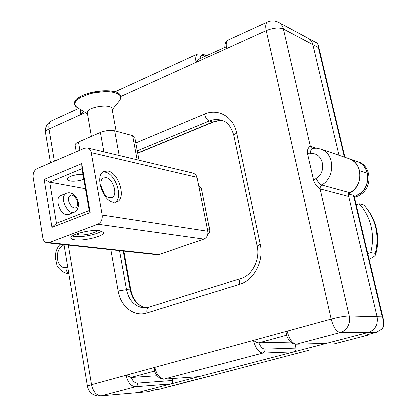 <?xml version="1.0" encoding="UTF-8"?>
<svg xmlns="http://www.w3.org/2000/svg" width="417" height="417" viewBox="0 0 417 417"><rect width="100%" height="100%" fill="white"/><g stroke="black" fill="none" stroke-linecap="round" stroke-linejoin="round"><path stroke-width="0.63" d="M375.321 253.286L375.535 254.954C374.685 256.194 372.548 257.602 369.128 259.181C374.638 256.601 376.702 254.636 375.321 253.286C377.573 244.487 377.682 235.746 375.644 227.072C377.682 235.746 377.573 244.487 375.321 253.286L370.744 252.551L375.321 253.286M376.421 228.365L375.644 227.072C373.502 218.44 369.545 211.096 363.775 205.034L359.141 203.85C364.948 209.959 368.93 217.372 371.083 226.087C373.132 234.844 373.017 243.664 370.744 252.551L367.768 253.458L370.744 252.551C373.017 243.664 373.132 234.844 371.083 226.087C368.93 217.372 364.948 209.959 359.141 203.85L356.222 204.825L359.141 203.85L363.775 205.034C369.545 211.096 373.502 218.44 375.644 227.072L376.421 228.365C378.381 236.992 378.172 245.561 375.79 254.073M367.486 335.294L333.861 344.015L367.486 335.294L367.763 334.622L367.486 335.294L365.078 335.32L367.486 335.294M308.648 350.353L208.521 376.525L308.648 350.353M186.764 381.982L159.32 389.29L208.521 376.525L186.764 381.982M382.978 327.486L381.706 329.232L376.395 332.38L365.078 335.32L376.395 332.38L368.519 332.427C375.352 329.826 378.219 324.593 377.124 316.727L382.321 316.868L383.765 320.819L383.332 326.751M352.871 160.67C360.262 161.405 365.089 165.591 367.361 173.237C368.889 184.695 364.536 192.529 354.299 196.741C364.536 192.529 368.889 184.695 367.361 173.237C365.85 167.608 362.608 163.751 357.63 161.671L349.675 158.96C354.705 161.066 357.984 164.976 359.506 170.694L367.361 173.237L359.506 170.694C361.091 181.317 357.296 189.063 348.127 193.941L377.124 316.727L348.127 193.941M383.588 320.068L354.101 195.896L353.491 195.391L382.321 316.868L353.491 195.391L349.039 194.186L353.491 195.391M348.471 158.549L349.675 158.96C362.884 163.297 363.337 185.925 350.275 192.857C358.015 187.525 361.096 180.134 359.506 170.694C357.807 164.46 354.127 160.415 348.471 158.549L319.776 148.78M172.33 378.589L172.69 380.512C172.867 382.28 172.284 383.426 170.928 383.963L368.519 332.427L137.355 392.72L147.535 391.824L134.993 392.929M339.011 155.327L312.859 44.598L339.011 155.327L312.859 44.598L318.395 47.533L312.859 44.598C312.098 41.596 310.472 39.443 307.986 38.14C310.472 39.443 312.098 41.596 312.859 44.598L283.378 28.971C282.596 25.818 280.922 23.566 278.353 22.221C274.725 20.469 271.055 20.407 267.349 22.028C265.639 23.117 265.254 25.969 266.197 30.577L331.187 319.114L287.125 331.181L286.349 334.997M344.416 157.167L318.395 47.533L344.416 157.167M314.293 41.888L314.845 42.018M315.388 42.19L315.919 42.409M308.424 38.374L316.784 42.909M317.201 43.259L318.275 45.046L318.395 47.533C318.562 44.958 317.884 43.321 316.357 42.633M156.276 389.551L147.535 391.824L156.276 389.551L159.32 389.29L156.276 389.551M145.189 392.027L147.535 391.824M382.321 316.868L377.124 316.727C378.219 324.593 375.352 329.826 368.519 332.427L376.395 332.38L381.706 329.232C384.484 326.959 384.688 322.836 382.321 316.868M286.328 334.934C288.392 340.585 291.363 343.691 295.236 344.26L296.362 344.213C292.322 343.519 289.247 339.177 287.125 331.181L126.085 375.279L131.178 377.505C132.835 381.242 134.946 383.119 137.511 383.145C137.693 385.006 137.084 386.21 135.687 386.773L170.928 383.963M295.106 344.249L295.94 348.138C296.179 350.025 295.512 351.276 293.949 351.875L198.836 376.687L164.423 379.162C159.873 378.74 156.683 374.815 154.869 367.398L154.363 370.619C156.38 376.04 159.471 378.902 163.652 379.209L262.757 353.116C264.383 352.48 265.076 351.161 264.837 349.17C262.543 349.013 260.536 346.908 258.816 342.852L286.448 335.273M198.836 376.687L198.106 376.739M54.325 161.243L48.966 129.035L80.533 114.732L82.926 111.845L83.666 111.506M120.873 96.447L196.146 62.326L198.628 59.261L224.805 47.366C224.591 43.785 225.665 41.34 228.016 40.042L228.162 39.975M197.981 53.798L197.83 53.866C195.891 55.044 195.333 57.864 196.146 62.326L226.556 48.544L224.805 47.366M316.102 178.44C327.699 172.112 322.852 151.381 310.467 153.873C310.441 150.735 311.108 148.895 312.474 148.343L316.899 148.228L321.199 149.255C334.908 153.748 335.32 177.663 321.716 185.049C319.724 184.194 317.853 181.994 316.102 178.44L313.657 180.545C314.694 183.715 316.842 186.514 320.115 188.943L320.308 186.727L321.716 185.049L350.275 192.857L348.92 194.442L348.742 196.543L377.124 316.727C378.219 324.593 375.352 329.826 368.519 332.427L326.318 343.431L296.294 344.228M290.732 342.143L258.816 342.852M293.949 351.875L262.757 353.116C258.576 352.495 255.465 348.258 253.421 340.413C255.689 342.143 257.378 342.962 258.488 342.868M157.188 375.78L131.178 377.505M313.657 180.545L307.532 153.743C307.021 150.344 307.944 147.832 310.3 146.205L283.378 28.971C278.91 27.261 273.187 27.798 266.197 30.577L226.556 48.544C225.686 44.014 226.176 41.184 228.016 40.042L267.485 21.965M199.394 186.227L201.39 188.322L209.761 229.975L207.583 229.637M207.953 233.77L209.475 232.269L209.761 229.975M193.18 173.159L195.672 174.499L197.006 176.959L207.895 231.2C208.318 234.985 207.009 237.596 203.96 239.035L159.023 254.485L156.729 254.605L47.715 242.798M49.091 242.522L97.813 224.148C101.133 222.443 102.592 219.389 102.186 214.995L91.229 152.695C90.739 150.287 89.577 148.739 87.726 148.051L84.573 148.233L37.123 168.64C34.1 170.365 32.755 173.295 33.094 177.418L42.774 237.685C43.295 240.38 44.583 242.048 46.631 242.678L49.091 242.522L159.023 254.485M75.05 239.801C72.636 239.509 71.265 238.936 70.947 238.086C68.982 234.708 90.479 229.1 99.72 230.611L103.531 232.321C105.178 235.735 84.484 241.141 75.05 239.801M113.476 202.349L117.229 201.854C126.434 198.065 118.699 172.685 107.873 171.069L103.828 171.502C94.466 175.145 102.629 201.312 113.476 202.349M90.161 212.524L51.911 227.307L44.108 179.487L81.706 163.667L90.161 212.524L89.186 210.491L81.961 168.703L49.665 182.182L85.433 188.771M81.706 163.667L81.961 168.703M44.108 179.487L49.665 182.182L56.415 223.21L89.186 210.491M103.098 192.023L103.828 192.159M82.936 174.348C76.149 173.915 66.016 177.272 67.074 179.571L69.707 181.025C74.096 181.619 78.792 181.067 83.807 179.357M101.039 186.091L104.12 193.639M62.274 194.974L60.705 195.385C54.439 197.856 59.449 214.114 66.652 214.661L69.191 214.296L70.03 213.744M51.911 227.307L56.415 223.21M97.135 230.419C96.635 232.696 84.37 235.621 78.813 234.797L76.353 233.927M101.659 231.008C97.484 234.344 81.873 237.455 74.481 236.423L72.245 235.98M109.713 197.814L112.168 197.502C118.126 195.073 113.111 178.679 106.132 177.72L103.552 178.007C97.536 180.379 102.723 197.095 109.713 197.814M102.916 172.075L105.141 172.185C115.452 173.707 123.396 197.34 115.295 202.417M134.754 137.235L132.648 135.676L114.685 130.823C110.291 129.974 105.532 130.521 100.398 132.476L78.443 142.046C76.009 143.146 74.893 144.235 75.096 145.309L76.217 151.83M112.064 108.92L112.032 108.769C111.547 103.426 87.492 106.851 87.221 112.335L91.37 136.411M354.299 196.741L361.039 193.029C371.453 184.611 369.321 165.591 357.63 161.671L358.933 162.114C370.598 166.023 372.73 185.002 362.337 193.389L358.594 195.922L354.455 197.382M357.744 161.713L358.933 162.114M137.355 392.72L98.605 396.108C92.59 395.524 88.873 392.308 87.445 386.45C87.351 386.095 88.712 385.527 91.531 384.74L126.085 375.279C127.837 382.571 131.037 386.403 135.687 386.773L101.185 395.91C96.431 395.608 93.21 391.881 91.531 384.74L68.273 245.024M130.823 377.536L154.535 371.099M80.627 109.65L80.533 114.732L85.36 112.543M135.827 142.979L204.617 114.128C218.028 108.097 233.463 116.823 236.58 132.898L260.208 244.19C264.112 260.922 254.052 280.255 239.572 284.3L146.998 312.953C134.18 317.222 120.612 306.568 118.152 290.967L110.859 249.637M260.208 244.19L257.122 245.994C260.437 259.687 251.748 275.788 240.771 278.483C239.452 279.369 239.056 281.308 239.572 284.3M233.718 135.322L236.58 132.898M204.617 114.128C205.55 117.714 207.087 120.018 209.235 121.045C213.765 119.215 218.195 119.095 222.532 120.68C227.343 121.962 231.07 126.825 233.702 135.259L257.122 245.994M137.297 150.834L209.235 121.045L212.634 122.15L137.714 153.06M223.46 121.076C219.853 120.32 216.246 120.68 212.634 122.15L218.425 120.821L223.476 121.081M123.244 250.977L130.219 289.857L126.518 289.653L119.543 250.575M146.706 307.72L145.575 307.678C138.022 305.817 133.117 299.943 130.855 290.055L130.219 289.857C132.351 299.682 137.469 305.625 145.575 307.678L146.211 307.788M241.297 278.316L149.187 307.12M146.998 312.953C146.586 310.097 147.118 308.215 148.598 307.308L141.905 307.564C133.784 305.499 128.655 299.531 126.518 289.653L118.152 290.967M200.092 58.594C200.421 55.862 201.63 54.867 203.715 55.617L205.232 56.259M203.715 55.617L202.427 53.902L197.83 53.866L114.92 91.834M295.94 348.138L264.837 349.17M172.69 380.512L137.511 383.145M60.126 244.143C56.915 247.818 55.279 252.238 55.211 257.404L56.978 265.415C57.176 266.698 61.779 272.395 66.918 273.422L68.779 273.625M50.457 162.906L45.458 132.679C45.218 131.464 46.391 130.25 48.966 129.035C48.398 124.897 49.279 122.165 51.599 120.836L51.781 120.748M61.93 244.336L62.289 246.051C53.85 251.029 56.748 268.929 65.839 267.594C65.985 270.393 66.944 272.301 68.727 273.317M65.839 267.594L67.815 267.818M62.289 246.051L63.921 244.555M377.124 316.727L349.284 315.961C344.937 316.065 338.906 317.113 331.187 319.114C333.412 327.303 336.441 331.791 340.277 332.584L368.519 332.427M326.318 343.431L296.362 344.213L340.277 332.584C343.561 331.651 346.105 329.586 347.908 326.391C349.613 323.123 350.072 319.646 349.284 315.961L320.115 188.943L348.742 196.543M316.044 148.16L310.3 146.205L311.39 147.915L312.281 148.332M310.467 153.873L307.532 153.743M199.206 187.848L201.39 188.322M203.96 239.035L97.813 224.148M207.895 231.2L102.186 214.995M197.105 177.371L91.229 152.695M132.648 135.676L137.157 159.82M114.685 130.823L119.194 155.541M100.398 132.476L103.869 151.892M78.443 142.046L79.861 150.261M74.481 102.942L74.539 102.624C74.935 92.876 115.473 86.032 120.112 94.867L120.883 96.494L120.847 98.297L119.502 100.752L120.742 98.501L120.664 96.577L119.439 94.862L117.104 93.439L113.778 92.386L109.608 91.766L104.813 91.615L94.357 92.741L89.254 93.961L80.653 97.39L77.604 99.418L75.607 101.508L74.747 103.557C74.554 105.282 75.55 106.721 77.739 107.883L87.372 113.773M115.019 91.985C106.059 88.816 85.918 92.053 78.474 97.901M76.91 210.116L74.58 211.966C68.602 215.579 59.84 199.946 64.849 194.51L66.246 193.363L59.834 195.964M76.738 206.926C73.455 211.732 65.677 200.499 69.404 196.271C72.766 191.601 80.366 202.704 76.738 206.926M363.932 205.195C370.02 211.664 374.138 219.206 376.29 227.833M318.379 45.474L344.948 157.35M130.855 290.055L123.854 251.044M137.751 153.268L213.165 122.165M78.657 108.441L51.599 120.836C46.975 123.338 44.911 127.206 45.417 132.439M63.968 244.56L87.434 386.377M307.986 38.14L278.801 22.461M206.561 55.659L202.427 53.902M199.733 186.3L198.857 186.107M193.816 173.31L87.726 148.051M69.191 214.296L68.55 214.547M70.9 237.805L70.947 238.086M112.168 197.502L111.553 197.741M116.239 202.24L117.229 201.854M139.064 160.274L134.738 137.157M74.544 104.386L76.66 107.221M112.209 109.718L119.502 100.752M74.466 103.942L74.476 102.999M116.14 131.214L112.032 108.769M76.989 210.017L78.459 206.222C78.75 201.223 76.952 197.21 73.074 194.176C70.781 192.69 68.503 192.425 66.246 193.363M73.955 212.206L67.559 214.708"/></g></svg>
